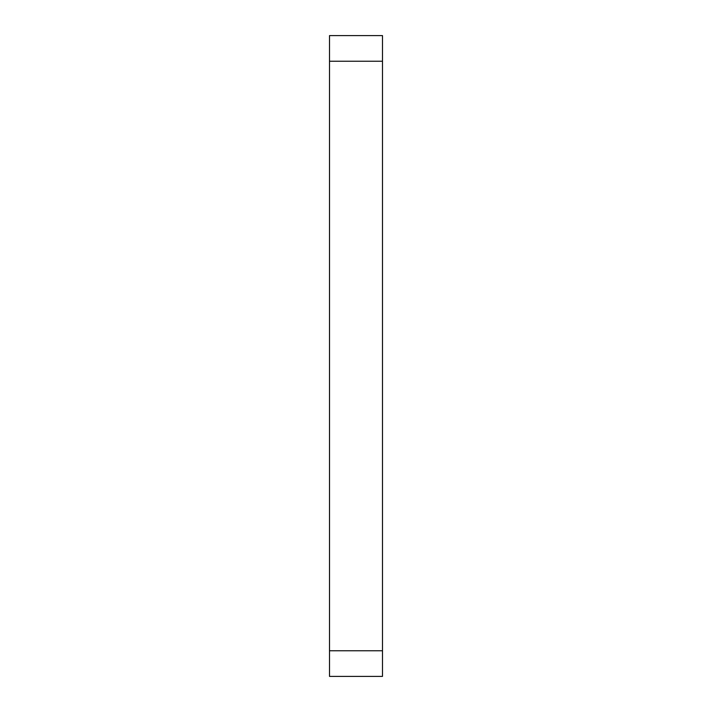 <?xml version="1.0" encoding="UTF-8"?>
<svg xmlns="http://www.w3.org/2000/svg" width="712" height="712" viewBox="0 0 712 712"><rect width="100%" height="100%" fill="white"/><g stroke="black" fill="none" stroke-linecap="round" stroke-linejoin="round"><path stroke-width="1.07" d="M382.486 650.768L382.486 35.6L329.514 35.6L329.514 676.4L382.486 676.4L382.486 650.768L329.514 650.768M382.486 61.232L329.514 61.232"/></g></svg>
